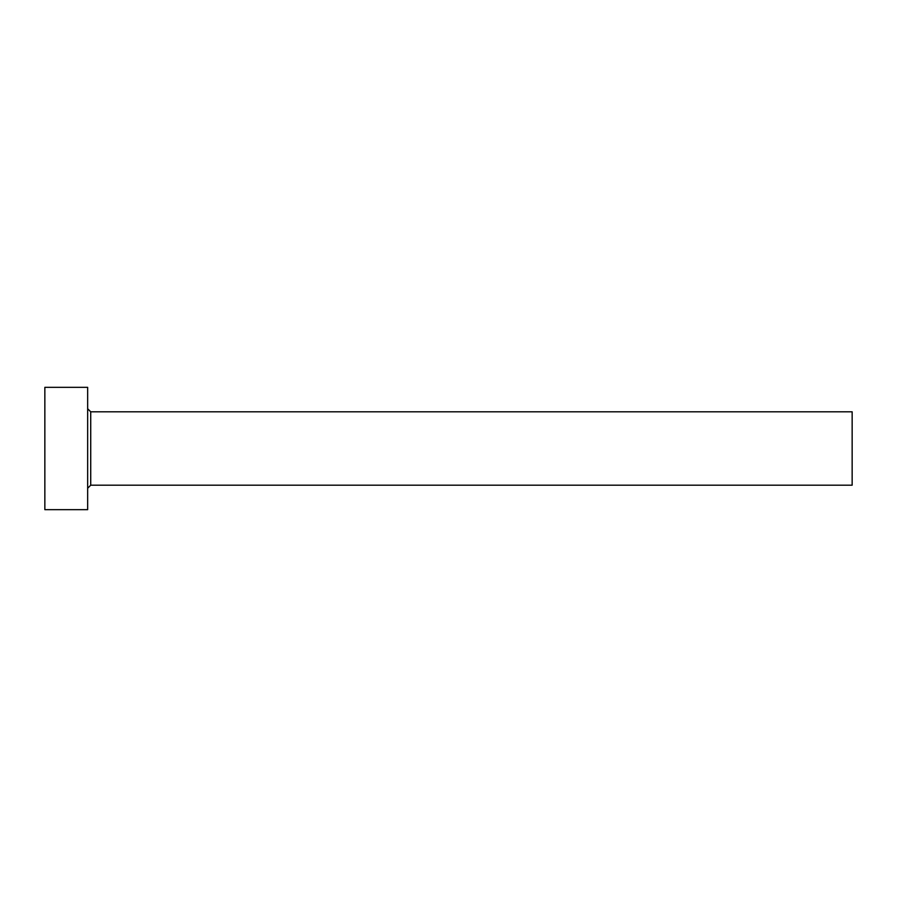 <?xml version="1.0" encoding="UTF-8"?>
<svg xmlns="http://www.w3.org/2000/svg" width="897" height="897" viewBox="0 0 897 897"><rect width="100%" height="100%" fill="white"/><g stroke="black" fill="none" stroke-linecap="round" stroke-linejoin="round"><path stroke-width="1.35" d="M90.72 485.199L90.72 411.801L852.15 411.801L852.15 485.199L90.72 485.199L87.659 488.248M87.659 448.5L87.659 509.664L44.85 509.664L44.85 387.336L87.659 387.336L87.659 448.5M90.72 411.801L87.659 408.752"/></g></svg>
